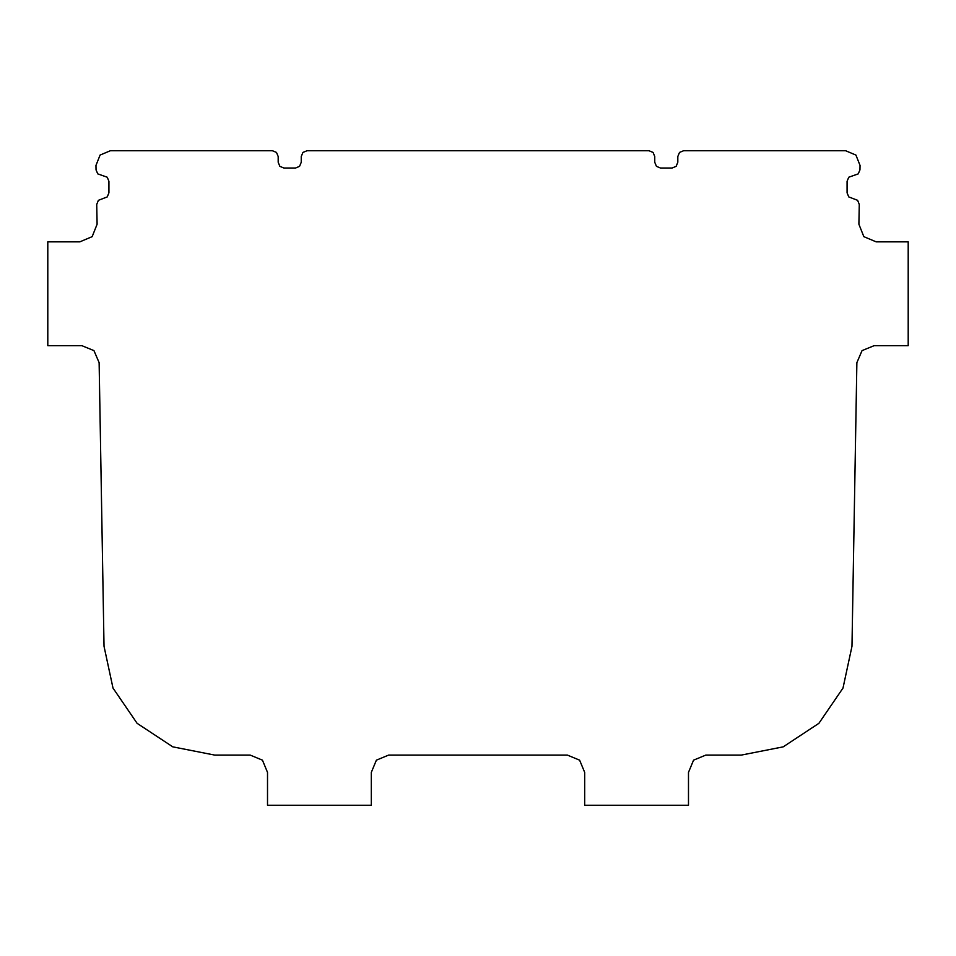 <?xml version="1.0" encoding="UTF-8"?>
<svg xmlns="http://www.w3.org/2000/svg" width="956" height="956" viewBox="0 0 956 956"><rect width="100%" height="100%" fill="white"/><g stroke="black" fill="none" stroke-linecap="round" stroke-linejoin="round"><path stroke-width="1.43" d="M856.875 362.659L851.975 646.28L843.001 688.069L818.886 723.333L783.203 746.851L741.27 755.097L705.791 755.097L693.554 760.163L688.487 772.388L688.487 805.263L584.69 805.263L584.69 772.388L579.611 760.163L567.386 755.097L388.614 755.097L376.389 760.163L371.31 772.388L371.31 805.263L267.513 805.263L267.513 772.388L262.446 760.163L250.209 755.097L214.73 755.097L172.797 746.851L137.114 723.333L112.999 688.069L104.025 646.28L99.125 362.659L93.951 350.613L81.822 345.654L47.8 345.654L47.8 241.856L79.814 241.856L92.158 236.658L97.106 224.218L96.723 204.476L98.372 200.33L107.239 196.912L108.924 192.837L108.924 181.305L107.239 177.219L97.775 173.884L96.042 169.881L95.959 165.436L100.081 155.063L110.37 150.737L272.412 150.737L276.487 152.422L278.184 156.509L278.184 162.269L279.869 166.344L283.944 168.041L295.488 168.041L299.563 166.344L301.248 162.269L301.248 156.509L302.933 152.422L307.019 150.737L648.981 150.737L653.067 152.422L654.752 156.509L654.752 162.269L656.437 166.344L660.512 168.041L672.056 168.041L676.131 166.344L677.816 162.269L677.816 156.509L679.513 152.422L683.588 150.737L845.63 150.737L855.919 155.063L860.042 165.436L859.958 169.881L858.225 173.884L848.761 177.219L847.076 181.305L847.076 192.837L848.761 196.912L857.628 200.33L859.277 204.476L858.894 224.218L863.842 236.658L876.186 241.856L908.2 241.856L908.2 345.654L874.178 345.654L862.049 350.613L856.875 362.659"/></g></svg>

